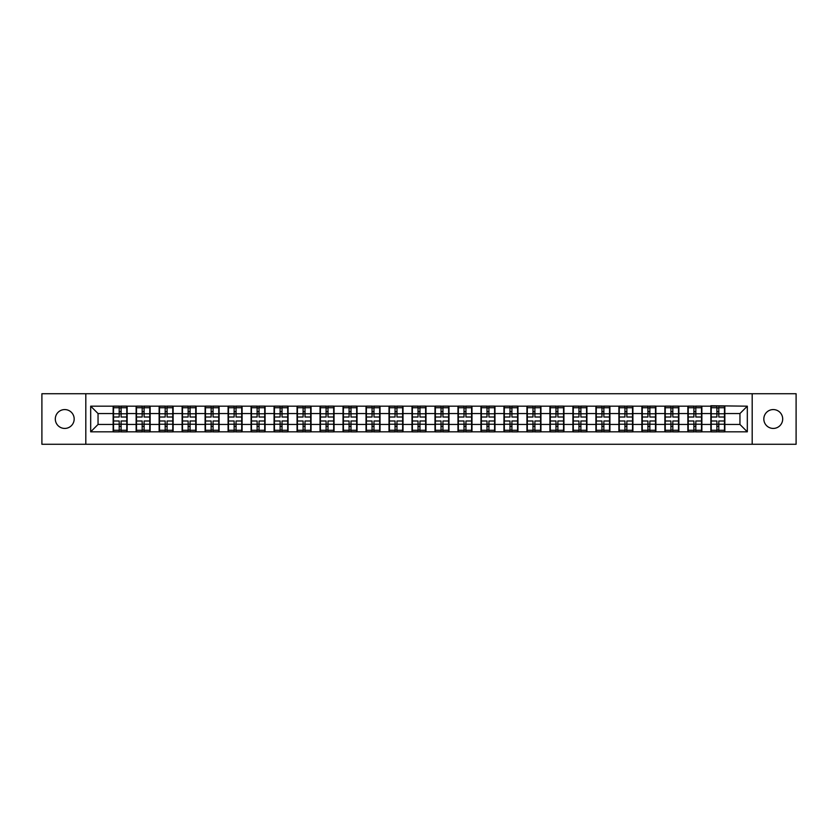 <?xml version="1.0" encoding="UTF-8"?>
<svg xmlns="http://www.w3.org/2000/svg" width="838" height="838" viewBox="0 0 838 838"><rect width="100%" height="100%" fill="white"/><g stroke="black" fill="none" stroke-linecap="round" stroke-linejoin="round"><path stroke-width="1.26" d="M773.254 428.428A9.428 9.428 0 0 1 763.827 419A9.428 9.428 0 0 1 773.254 409.573A9.428 9.428 0 0 1 782.692 419A9.428 9.428 0 0 1 773.254 428.428M64.746 428.428A9.428 9.428 0 0 1 55.308 419A9.428 9.428 0 0 1 64.746 409.573A9.428 9.428 0 0 1 74.173 419A9.428 9.428 0 0 1 64.746 428.428M752.189 444.276L796.1 444.276L796.1 393.724L752.189 393.724L752.189 444.276L85.811 444.276L85.811 393.724L41.9 393.724L41.9 444.276L85.811 444.276M752.189 393.724L85.811 393.724M739.954 424.457L739.954 413.543L724.849 413.543L724.849 424.457L739.954 424.457L747.318 431.821L747.318 406.179L710.854 405.739L710.854 413.543L701.867 413.543L701.867 424.457L710.854 424.457L710.854 413.543M747.318 431.821L90.682 431.821L90.682 406.179L113.151 406.179L113.151 413.543L98.046 413.543L98.046 424.457L113.151 424.457L113.151 413.543M710.854 406.179L113.151 406.179M710.854 424.457L710.854 431.821M701.867 424.457L701.867 431.821M701.867 406.179L701.867 413.543M678.874 424.457L687.862 424.457L687.862 413.543L678.874 413.543L678.874 431.821M687.862 424.457L687.862 431.821M687.862 406.179L687.862 413.543M678.874 406.179L678.874 413.543M655.882 424.457L664.869 424.457L664.869 413.543L655.882 413.543L655.882 431.821M664.869 424.457L664.869 431.821M664.869 406.179L664.869 413.543M655.882 406.179L655.882 413.543M632.9 424.457L641.887 424.457L641.887 413.543L632.9 413.543L632.9 431.821M641.887 424.457L641.887 431.821M641.887 406.179L641.887 413.543M632.9 406.179L632.9 413.543M609.907 424.457L618.894 424.457L618.894 413.543L609.907 413.543L609.907 431.821M618.894 424.457L618.894 431.821M618.894 406.179L618.894 413.543M609.907 406.179L609.907 413.543M586.914 424.457L595.912 424.457L595.912 413.543L586.914 413.543L586.914 431.821M595.912 424.457L595.912 431.821M595.912 406.179L595.912 413.543M586.914 406.179L586.914 413.543M563.932 424.457L572.92 424.457L572.92 413.543L563.932 413.543L563.932 431.821M572.92 424.457L572.92 431.821M572.92 406.179L572.92 413.543M563.932 406.179L563.932 413.543M540.939 424.457L549.927 424.457L549.927 413.543L540.939 413.543L540.939 431.821M549.927 424.457L549.927 431.821M549.927 406.179L549.927 413.543M540.939 406.179L540.939 413.543M517.957 424.457L526.945 424.457L526.945 413.543L517.957 413.543L517.957 431.821M526.945 424.457L526.945 431.821M526.945 406.179L526.945 413.543M517.957 406.179L517.957 413.543M494.965 424.457L503.952 424.457L503.952 413.543L494.965 413.543L494.965 431.821M503.952 424.457L503.952 431.821M503.952 406.179L503.952 413.543M494.965 406.179L494.965 413.543M471.972 424.457L480.97 424.457L480.97 413.543L471.972 413.543L471.972 431.821M480.97 424.457L480.97 431.821M480.97 406.179L480.97 413.543M471.972 406.179L471.972 413.543M448.99 424.457L457.977 424.457L457.977 413.543L448.99 413.543L448.99 431.821M457.977 424.457L457.977 431.821M457.977 406.179L457.977 413.543M448.99 406.179L448.99 413.543M425.997 424.457L434.985 424.457L434.985 413.543L425.997 413.543L425.997 431.821M434.985 424.457L434.985 431.821M434.985 406.179L434.985 413.543M425.997 406.179L425.997 413.543M403.015 424.457L412.003 424.457L412.003 413.543L403.015 413.543L403.015 431.821M412.003 424.457L412.003 431.821M412.003 406.179L412.003 413.543M403.015 406.179L403.015 413.543M380.023 424.457L389.01 424.457L389.01 413.543L380.023 413.543L380.023 431.821M389.01 424.457L389.01 431.821M389.01 406.179L389.01 413.543M380.023 406.179L380.023 413.543M357.03 424.457L366.028 424.457L366.028 413.543L357.03 413.543L357.03 431.821M366.028 424.457L366.028 431.821M366.028 406.179L366.028 413.543M357.03 406.179L357.03 413.543M334.048 424.457L343.035 424.457L343.035 413.543L334.048 413.543L334.048 431.821M343.035 424.457L343.035 431.821M343.035 406.179L343.035 413.543M334.048 406.179L334.048 413.543M311.055 424.457L320.043 424.457L320.043 413.543L311.055 413.543L311.055 431.821M320.043 424.457L320.043 431.821M320.043 406.179L320.043 413.543M311.055 406.179L311.055 413.543M288.073 424.457L297.061 424.457L297.061 413.543L288.073 413.543L288.073 431.821M297.061 424.457L297.061 431.821M297.061 406.179L297.061 413.543M288.073 406.179L288.073 413.543M265.08 424.457L274.068 424.457L274.068 413.543L265.08 413.543L265.08 431.821M274.068 424.457L274.068 431.821M274.068 406.179L274.068 413.543M265.08 406.179L265.08 413.543M242.088 424.457L251.086 424.457L251.086 413.543L242.088 413.543L242.088 431.821M251.086 424.457L251.086 431.821M251.086 406.179L251.086 413.543M242.088 406.179L242.088 413.543M219.106 424.457L228.093 424.457L228.093 413.543L219.106 413.543L219.106 431.821M228.093 424.457L228.093 431.821M228.093 406.179L228.093 413.543M219.106 406.179L219.106 413.543M196.113 424.457L205.101 424.457L205.101 413.543L196.113 413.543L196.113 431.821M205.101 424.457L205.101 431.821M205.101 406.179L205.101 413.543M196.113 406.179L196.113 413.543M173.131 424.457L182.118 424.457L182.118 413.543L173.131 413.543L173.131 431.821M182.118 424.457L182.118 431.821M182.118 406.179L182.118 413.543M173.131 406.179L173.131 413.543M150.138 424.457L159.126 424.457L159.126 413.543L150.138 413.543L150.138 431.821M159.126 424.457L159.126 431.821M159.126 406.179L159.126 413.543M150.138 406.179L150.138 413.543M127.146 424.457L136.133 424.457L136.133 413.543L127.146 413.543L127.146 431.821M136.133 424.457L136.133 431.821M136.133 406.179L136.133 413.543M127.146 406.179L127.146 413.543M113.151 424.457L113.151 431.821M98.046 424.457L90.682 431.821M90.682 406.179L98.046 413.543M724.849 424.457L724.849 431.821M724.849 406.179L724.849 413.543M747.318 406.179L739.954 413.543M126.779 420.99L126.779 431.895L121.112 431.895L121.112 420.99L126.779 420.99L126.779 406.105L121.112 406.105L121.112 407.729L126.779 407.729M113.518 413.773L119.195 413.773L119.195 406.105L113.518 406.105L113.518 420.99L119.195 420.99L119.195 431.895L113.518 431.895L113.518 430.271L119.195 430.271M119.195 411.647L121.112 411.647M121.112 407.949L119.195 407.949M119.195 413.794L121.112 413.794M119.195 413.773L119.195 417.01L113.518 417.01M113.518 407.729L119.195 407.729M119.195 424.206L121.112 424.206M119.195 430.051L121.112 430.051M119.195 426.353L121.112 426.353M113.518 420.99L113.518 430.271M121.112 430.271L126.779 430.271M121.112 407.729L121.112 417.01L126.779 417.01M149.772 420.99L149.772 431.895L144.094 431.895L144.094 420.99L149.772 420.99L149.772 406.105L144.094 406.105L144.094 407.729L149.772 407.729M136.51 413.773L142.177 413.773L142.177 406.105L136.51 406.105L136.51 420.99L142.177 420.99L142.177 431.895L136.51 431.895L136.51 430.271L142.177 430.271M142.177 411.647L144.094 411.647M144.094 407.949L142.177 407.949M142.177 413.794L144.094 413.794M142.177 413.773L142.177 417.01L136.51 417.01M136.51 407.729L142.177 407.729M142.177 424.206L144.094 424.206M142.177 430.051L144.094 430.051M142.177 426.353L144.094 426.353M136.51 420.99L136.51 430.271M144.094 430.271L149.772 430.271M144.094 407.729L144.094 417.01L149.772 417.01M172.754 420.99L172.754 431.895L167.087 431.895L167.087 420.99L172.754 420.99L172.754 406.105L167.087 406.105L167.087 407.729L172.754 407.729M159.492 413.773L165.17 413.773L165.17 406.105L159.492 406.105L159.492 420.99L165.17 420.99L165.17 431.895L159.492 431.895L159.492 430.271L165.17 430.271M165.17 411.647L167.087 411.647M167.087 407.949L165.17 407.949M165.17 413.794L167.087 413.794M165.17 413.773L165.17 417.01L159.492 417.01M159.492 407.729L165.17 407.729M165.17 424.206L167.087 424.206M165.17 430.051L167.087 430.051M165.17 426.353L167.087 426.353M159.492 420.99L159.492 430.271M167.087 430.271L172.754 430.271M167.087 407.729L167.087 417.01L172.754 417.01M195.746 420.99L195.746 431.895L190.069 431.895L190.069 420.99L195.746 420.99L195.746 406.105L190.069 406.105L190.069 407.729L195.746 407.729M182.485 413.773L188.152 413.773L188.152 406.105L182.485 406.105L182.485 420.99L188.152 420.99L188.152 431.895L182.485 431.895L182.485 430.271L188.152 430.271M188.152 411.647L190.069 411.647M190.069 407.949L188.152 407.949M188.152 413.794L190.069 413.794M188.152 413.773L188.152 417.01L182.485 417.01M182.485 407.729L188.152 407.729M188.152 424.206L190.069 424.206M188.152 430.051L190.069 430.051M188.152 426.353L190.069 426.353M182.485 420.99L182.485 430.271M190.069 430.271L195.746 430.271M190.069 407.729L190.069 417.01L195.746 417.01M218.739 420.99L218.739 431.895L213.062 431.895L213.062 420.99L218.739 420.99L218.739 406.105L213.062 406.105L213.062 407.729L218.739 407.729M205.467 413.773L211.145 413.773L211.145 406.105L205.467 406.105L205.467 420.99L211.145 420.99L211.145 431.895L205.467 431.895L205.467 430.271L211.145 430.271M211.145 411.647L213.062 411.647M213.062 407.949L211.145 407.949M211.145 413.794L213.062 413.794M211.145 413.773L211.145 417.01L205.467 417.01M205.467 407.729L211.145 407.729M211.145 424.206L213.062 424.206M211.145 430.051L213.062 430.051M211.145 426.353L213.062 426.353M205.467 420.99L205.467 430.271M213.062 430.271L218.739 430.271M213.062 407.729L213.062 417.01L218.739 417.01M241.721 420.99L241.721 431.895L236.054 431.895L236.054 420.99L241.721 420.99L241.721 406.105L236.054 406.105L236.054 407.729L241.721 407.729M228.46 413.773L234.137 413.773L234.137 406.105L228.46 406.105L228.46 420.99L234.137 420.99L234.137 431.895L228.46 431.895L228.46 430.271L234.137 430.271M234.137 411.647L236.054 411.647M236.054 407.949L234.137 407.949M234.137 413.794L236.054 413.794M234.137 413.773L234.137 417.01L228.46 417.01M228.46 407.729L234.137 407.729M234.137 424.206L236.054 424.206M234.137 430.051L236.054 430.051M234.137 426.353L236.054 426.353M228.46 420.99L228.46 430.271M236.054 430.271L241.721 430.271M236.054 407.729L236.054 417.01L241.721 417.01M264.714 420.99L264.714 431.895L259.036 431.895L259.036 420.99L264.714 420.99L264.714 406.105L259.036 406.105L259.036 407.729L264.714 407.729M251.452 413.773L257.119 413.773L257.119 406.105L251.452 406.105L251.452 420.99L257.119 420.99L257.119 431.895L251.452 431.895L251.452 430.271L257.119 430.271M257.119 411.647L259.036 411.647M259.036 407.949L257.119 407.949M257.119 413.794L259.036 413.794M257.119 413.773L257.119 417.01L251.452 417.01M251.452 407.729L257.119 407.729M257.119 424.206L259.036 424.206M257.119 430.051L259.036 430.051M257.119 426.353L259.036 426.353M251.452 420.99L251.452 430.271M259.036 430.271L264.714 430.271M259.036 407.729L259.036 417.01L264.714 417.01M287.696 420.99L287.696 431.895L282.029 431.895L282.029 420.99L287.696 420.99L287.696 406.105L282.029 406.105L282.029 407.729L287.696 407.729M274.435 413.773L280.112 413.773L280.112 406.105L274.435 406.105L274.435 420.99L280.112 420.99L280.112 431.895L274.435 431.895L274.435 430.271L280.112 430.271M280.112 411.647L282.029 411.647M282.029 407.949L280.112 407.949M280.112 413.794L282.029 413.794M280.112 413.773L280.112 417.01L274.435 417.01M274.435 407.729L280.112 407.729M280.112 424.206L282.029 424.206M280.112 430.051L282.029 430.051M280.112 426.353L282.029 426.353M274.435 420.99L274.435 430.271M282.029 430.271L287.696 430.271M282.029 407.729L282.029 417.01L287.696 417.01M310.689 420.99L310.689 431.895L305.011 431.895L305.011 420.99L310.689 420.99L310.689 406.105L305.011 406.105L305.011 407.729L310.689 407.729M297.427 413.773L303.105 413.773L303.105 406.105L297.427 406.105L297.427 420.99L303.105 420.99L303.105 431.895L297.427 431.895L297.427 430.271L303.105 430.271M303.105 411.647L305.011 411.647M305.011 407.949L303.105 407.949M303.105 413.794L305.011 413.794M303.105 413.773L303.105 417.01L297.427 417.01M297.427 407.729L303.105 407.729M303.105 424.206L305.011 424.206M303.105 430.051L305.011 430.051M303.105 426.353L305.011 426.353M297.427 420.99L297.427 430.271M305.011 430.271L310.689 430.271M305.011 407.729L305.011 417.01L310.689 417.01M333.681 420.99L333.681 431.895L328.004 431.895L328.004 420.99L333.681 420.99L333.681 406.105L328.004 406.105L328.004 407.729L333.681 407.729M320.42 413.773L326.087 413.773L326.087 406.105L320.42 406.105L320.42 420.99L326.087 420.99L326.087 431.895L320.42 431.895L320.42 430.271L326.087 430.271M326.087 411.647L328.004 411.647M328.004 407.949L326.087 407.949M326.087 413.794L328.004 413.794M326.087 413.773L326.087 417.01L320.42 417.01M320.42 407.729L326.087 407.729M326.087 424.206L328.004 424.206M326.087 430.051L328.004 430.051M326.087 426.353L328.004 426.353M320.42 420.99L320.42 430.271M328.004 430.271L333.681 430.271M328.004 407.729L328.004 417.01L333.681 417.01M356.663 420.99L356.663 431.895L350.996 431.895L350.996 420.99L356.663 420.99L356.663 406.105L350.996 406.105L350.996 407.729L356.663 407.729M343.402 413.773L349.079 413.773L349.079 406.105L343.402 406.105L343.402 420.99L349.079 420.99L349.079 431.895L343.402 431.895L343.402 430.271L349.079 430.271M349.079 411.647L350.996 411.647M350.996 407.949L349.079 407.949M349.079 413.794L350.996 413.794M349.079 413.773L349.079 417.01L343.402 417.01M343.402 407.729L349.079 407.729M349.079 424.206L350.996 424.206M349.079 430.051L350.996 430.051M349.079 426.353L350.996 426.353M343.402 420.99L343.402 430.271M350.996 430.271L356.663 430.271M350.996 407.729L350.996 417.01L356.663 417.01M379.656 420.99L379.656 431.895L373.978 431.895L373.978 420.99L379.656 420.99L379.656 406.105L373.978 406.105L373.978 407.729L379.656 407.729M366.395 413.773L372.062 413.773L372.062 406.105L366.395 406.105L366.395 420.99L372.062 420.99L372.062 431.895L366.395 431.895L366.395 430.271L372.062 430.271M372.062 411.647L373.978 411.647M373.978 407.949L372.062 407.949M372.062 413.794L373.978 413.794M372.062 413.773L372.062 417.01L366.395 417.01M366.395 407.729L372.062 407.729M372.062 424.206L373.978 424.206M372.062 430.051L373.978 430.051M372.062 426.353L373.978 426.353M366.395 420.99L366.395 430.271M373.978 430.271L379.656 430.271M373.978 407.729L373.978 417.01L379.656 417.01M402.638 420.99L402.638 431.895L396.971 431.895L396.971 420.99L402.638 420.99L402.638 406.105L396.971 406.105L396.971 407.729L402.638 407.729M389.377 413.773L395.054 413.773L395.054 406.105L389.377 406.105L389.377 420.99L395.054 420.99L395.054 431.895L389.377 431.895L389.377 430.271L395.054 430.271M395.054 411.647L396.971 411.647M396.971 407.949L395.054 407.949M395.054 413.794L396.971 413.794M395.054 413.773L395.054 417.01L389.377 417.01M389.377 407.729L395.054 407.729M395.054 424.206L396.971 424.206M395.054 430.051L396.971 430.051M395.054 426.353L396.971 426.353M389.377 420.99L389.377 430.271M396.971 430.271L402.638 430.271M396.971 407.729L396.971 417.01L402.638 417.01M425.631 420.99L425.631 431.895L419.953 431.895L419.953 420.99L425.631 420.99L425.631 406.105L419.953 406.105L419.953 407.729L425.631 407.729M412.369 413.773L418.047 413.773L418.047 406.105L412.369 406.105L412.369 420.99L418.047 420.99L418.047 431.895L412.369 431.895L412.369 430.271L418.047 430.271M418.047 411.647L419.953 411.647M419.953 407.949L418.047 407.949M418.047 413.794L419.953 413.794M418.047 413.773L418.047 417.01L412.369 417.01M412.369 407.729L418.047 407.729M418.047 424.206L419.953 424.206M418.047 430.051L419.953 430.051M418.047 426.353L419.953 426.353M412.369 420.99L412.369 430.271M419.953 430.271L425.631 430.271M419.953 407.729L419.953 417.01L425.631 417.01M448.623 420.99L448.623 431.895L442.946 431.895L442.946 420.99L448.623 420.99L448.623 406.105L442.946 406.105L442.946 407.729L448.623 407.729M435.362 413.773L441.029 413.773L441.029 406.105L435.362 406.105L435.362 420.99L441.029 420.99L441.029 431.895L435.362 431.895L435.362 430.271L441.029 430.271M441.029 411.647L442.946 411.647M442.946 407.949L441.029 407.949M441.029 413.794L442.946 413.794M441.029 413.773L441.029 417.01L435.362 417.01M435.362 407.729L441.029 407.729M441.029 424.206L442.946 424.206M441.029 430.051L442.946 430.051M441.029 426.353L442.946 426.353M435.362 420.99L435.362 430.271M442.946 430.271L448.623 430.271M442.946 407.729L442.946 417.01L448.623 417.01M471.605 420.99L471.605 431.895L465.938 431.895L465.938 420.99L471.605 420.99L471.605 406.105L465.938 406.105L465.938 407.729L471.605 407.729M458.344 413.773L464.022 413.773L464.022 406.105L458.344 406.105L458.344 420.99L464.022 420.99L464.022 431.895L458.344 431.895L458.344 430.271L464.022 430.271M464.022 411.647L465.938 411.647M465.938 407.949L464.022 407.949M464.022 413.794L465.938 413.794M464.022 413.773L464.022 417.01L458.344 417.01M458.344 407.729L464.022 407.729M464.022 424.206L465.938 424.206M464.022 430.051L465.938 430.051M464.022 426.353L465.938 426.353M458.344 420.99L458.344 430.271M465.938 430.271L471.605 430.271M465.938 407.729L465.938 417.01L471.605 417.01M494.598 420.99L494.598 431.895L488.921 431.895L488.921 420.99L494.598 420.99L494.598 406.105L488.921 406.105L488.921 407.729L494.598 407.729M481.337 413.773L487.004 413.773L487.004 406.105L481.337 406.105L481.337 420.99L487.004 420.99L487.004 431.895L481.337 431.895L481.337 430.271L487.004 430.271M487.004 411.647L488.921 411.647M488.921 407.949L487.004 407.949M487.004 413.794L488.921 413.794M487.004 413.773L487.004 417.01L481.337 417.01M481.337 407.729L487.004 407.729M487.004 424.206L488.921 424.206M487.004 430.051L488.921 430.051M487.004 426.353L488.921 426.353M481.337 420.99L481.337 430.271M488.921 430.271L494.598 430.271M488.921 407.729L488.921 417.01L494.598 417.01M517.58 420.99L517.58 431.895L511.913 431.895L511.913 420.99L517.58 420.99L517.58 406.105L511.913 406.105L511.913 407.729L517.58 407.729M504.319 413.773L509.996 413.773L509.996 406.105L504.319 406.105L504.319 420.99L509.996 420.99L509.996 431.895L504.319 431.895L504.319 430.271L509.996 430.271M509.996 411.647L511.913 411.647M511.913 407.949L509.996 407.949M509.996 413.794L511.913 413.794M509.996 413.773L509.996 417.01L504.319 417.01M504.319 407.729L509.996 407.729M509.996 424.206L511.913 424.206M509.996 430.051L511.913 430.051M509.996 426.353L511.913 426.353M504.319 420.99L504.319 430.271M511.913 430.271L517.58 430.271M511.913 407.729L511.913 417.01L517.58 417.01M540.573 420.99L540.573 431.895L534.895 431.895L534.895 420.99L540.573 420.99L540.573 406.105L534.895 406.105L534.895 407.729L540.573 407.729M527.312 413.773L532.989 413.773L532.989 406.105L527.312 406.105L527.312 420.99L532.989 420.99L532.989 431.895L527.312 431.895L527.312 430.271L532.989 430.271M532.989 411.647L534.895 411.647M534.895 407.949L532.989 407.949M532.989 413.794L534.895 413.794M532.989 413.773L532.989 417.01L527.312 417.01M527.312 407.729L532.989 407.729M532.989 424.206L534.895 424.206M532.989 430.051L534.895 430.051M532.989 426.353L534.895 426.353M527.312 420.99L527.312 430.271M534.895 430.271L540.573 430.271M534.895 407.729L534.895 417.01L540.573 417.01M563.565 420.99L563.565 431.895L557.888 431.895L557.888 420.99L563.565 420.99L563.565 406.105L557.888 406.105L557.888 407.729L563.565 407.729M550.304 413.773L555.971 413.773L555.971 406.105L550.304 406.105L550.304 420.99L555.971 420.99L555.971 431.895L550.304 431.895L550.304 430.271L555.971 430.271M555.971 411.647L557.888 411.647M557.888 407.949L555.971 407.949M555.971 413.794L557.888 413.794M555.971 413.773L555.971 417.01L550.304 417.01M550.304 407.729L555.971 407.729M555.971 424.206L557.888 424.206M555.971 430.051L557.888 430.051M555.971 426.353L557.888 426.353M550.304 420.99L550.304 430.271M557.888 430.271L563.565 430.271M557.888 407.729L557.888 417.01L563.565 417.01M586.548 420.99L586.548 431.895L580.881 431.895L580.881 420.99L586.548 420.99L586.548 406.105L580.881 406.105L580.881 407.729L586.548 407.729M573.286 413.773L578.964 413.773L578.964 406.105L573.286 406.105L573.286 420.99L578.964 420.99L578.964 431.895L573.286 431.895L573.286 430.271L578.964 430.271M578.964 411.647L580.881 411.647M580.881 407.949L578.964 407.949M578.964 413.794L580.881 413.794M578.964 413.773L578.964 417.01L573.286 417.01M573.286 407.729L578.964 407.729M578.964 424.206L580.881 424.206M578.964 430.051L580.881 430.051M578.964 426.353L580.881 426.353M573.286 420.99L573.286 430.271M580.881 430.271L586.548 430.271M580.881 407.729L580.881 417.01L586.548 417.01M609.54 420.99L609.54 431.895L603.863 431.895L603.863 420.99L609.54 420.99L609.54 406.105L603.863 406.105L603.863 407.729L609.54 407.729M596.279 413.773L601.946 413.773L601.946 406.105L596.279 406.105L596.279 420.99L601.946 420.99L601.946 431.895L596.279 431.895L596.279 430.271L601.946 430.271M601.946 411.647L603.863 411.647M603.863 407.949L601.946 407.949M601.946 413.794L603.863 413.794M601.946 413.773L601.946 417.01L596.279 417.01M596.279 407.729L601.946 407.729M601.946 424.206L603.863 424.206M601.946 430.051L603.863 430.051M601.946 426.353L603.863 426.353M596.279 420.99L596.279 430.271M603.863 430.271L609.54 430.271M603.863 407.729L603.863 417.01L609.54 417.01M632.533 420.99L632.533 431.895L626.855 431.895L626.855 420.99L632.533 420.99L632.533 406.105L626.855 406.105L626.855 407.729L632.533 407.729M619.261 413.773L624.939 413.773L624.939 406.105L619.261 406.105L619.261 420.99L624.939 420.99L624.939 431.895L619.261 431.895L619.261 430.271L624.939 430.271M624.939 411.647L626.855 411.647M626.855 407.949L624.939 407.949M624.939 413.794L626.855 413.794M624.939 413.773L624.939 417.01L619.261 417.01M619.261 407.729L624.939 407.729M624.939 424.206L626.855 424.206M624.939 430.051L626.855 430.051M624.939 426.353L626.855 426.353M619.261 420.99L619.261 430.271M626.855 430.271L632.533 430.271M626.855 407.729L626.855 417.01L632.533 417.01M655.515 420.99L655.515 431.895L649.848 431.895L649.848 420.99L655.515 420.99L655.515 406.105L649.848 406.105L649.848 407.729L655.515 407.729M642.254 413.773L647.931 413.773L647.931 406.105L642.254 406.105L642.254 420.99L647.931 420.99L647.931 431.895L642.254 431.895L642.254 430.271L647.931 430.271M647.931 411.647L649.848 411.647M649.848 407.949L647.931 407.949M647.931 413.794L649.848 413.794M647.931 413.773L647.931 417.01L642.254 417.01M642.254 407.729L647.931 407.729M647.931 424.206L649.848 424.206M647.931 430.051L649.848 430.051M647.931 426.353L649.848 426.353M642.254 420.99L642.254 430.271M649.848 430.271L655.515 430.271M649.848 407.729L649.848 417.01L655.515 417.01M678.508 420.99L678.508 431.895L672.83 431.895L672.83 420.99L678.508 420.99L678.508 406.105L672.83 406.105L672.83 407.729L678.508 407.729M665.246 413.773L670.913 413.773L670.913 406.105L665.246 406.105L665.246 420.99L670.913 420.99L670.913 431.895L665.246 431.895L665.246 430.271L670.913 430.271M670.913 411.647L672.83 411.647M672.83 407.949L670.913 407.949M670.913 413.794L672.83 413.794M670.913 413.773L670.913 417.01L665.246 417.01M665.246 407.729L670.913 407.729M670.913 424.206L672.83 424.206M670.913 430.051L672.83 430.051M670.913 426.353L672.83 426.353M665.246 420.99L665.246 430.271M672.83 430.271L678.508 430.271M672.83 407.729L672.83 417.01L678.508 417.01M701.49 420.99L701.49 431.895L695.823 431.895L695.823 420.99L701.49 420.99L701.49 406.105L695.823 406.105L695.823 407.729L701.49 407.729M688.228 413.773L693.906 413.773L693.906 406.105L688.228 406.105L688.228 420.99L693.906 420.99L693.906 431.895L688.228 431.895L688.228 430.271L693.906 430.271M693.906 411.647L695.823 411.647M695.823 407.949L693.906 407.949M693.906 413.794L695.823 413.794M693.906 413.773L693.906 417.01L688.228 417.01M688.228 407.729L693.906 407.729M693.906 424.206L695.823 424.206M693.906 430.051L695.823 430.051M693.906 426.353L695.823 426.353M688.228 420.99L688.228 430.271M695.823 430.271L701.49 430.271M695.823 407.729L695.823 417.01L701.49 417.01M724.482 420.99L724.482 431.895L718.805 431.895L718.805 420.99L724.482 420.99L724.482 406.105L718.805 406.105L718.805 407.729L724.482 407.729M711.221 413.773L716.888 413.773L716.888 406.105L711.221 406.105L711.221 420.99L716.888 420.99L716.888 431.895L711.221 431.895L711.221 430.271L716.888 430.271M716.888 411.647L718.805 411.647M718.805 407.949L716.888 407.949M716.888 413.794L718.805 413.794M716.888 413.773L716.888 417.01L711.221 417.01M711.221 407.729L716.888 407.729M716.888 424.206L718.805 424.206M716.888 430.051L718.805 430.051M716.888 426.353L718.805 426.353M711.221 420.99L711.221 430.271M718.805 430.271L724.482 430.271M718.805 407.729L718.805 417.01L724.482 417.01M113.518 424.227L119.195 424.227M121.112 424.227L126.779 424.227M121.112 413.773L126.779 413.773M136.51 424.227L142.177 424.227M144.094 424.227L149.772 424.227M144.094 413.773L149.772 413.773M159.492 424.227L165.17 424.227M167.087 424.227L172.754 424.227M167.087 413.773L172.754 413.773M182.485 424.227L188.152 424.227M190.069 424.227L195.746 424.227M190.069 413.773L195.746 413.773M205.467 424.227L211.145 424.227M213.062 424.227L218.739 424.227M213.062 413.773L218.739 413.773M228.46 424.227L234.137 424.227M236.054 424.227L241.721 424.227M236.054 413.773L241.721 413.773M251.452 424.227L257.119 424.227M259.036 424.227L264.714 424.227M259.036 413.773L264.714 413.773M274.435 424.227L280.112 424.227M282.029 424.227L287.696 424.227M282.029 413.773L287.696 413.773M297.427 424.227L303.105 424.227M305.011 424.227L310.689 424.227M305.011 413.773L310.689 413.773M320.42 424.227L326.087 424.227M328.004 424.227L333.681 424.227M328.004 413.773L333.681 413.773M343.402 424.227L349.079 424.227M350.996 424.227L356.663 424.227M350.996 413.773L356.663 413.773M366.395 424.227L372.062 424.227M373.978 424.227L379.656 424.227M373.978 413.773L379.656 413.773M389.377 424.227L395.054 424.227M396.971 424.227L402.638 424.227M396.971 413.773L402.638 413.773M412.369 424.227L418.047 424.227M419.953 424.227L425.631 424.227M419.953 413.773L425.631 413.773M435.362 424.227L441.029 424.227M442.946 424.227L448.623 424.227M442.946 413.773L448.623 413.773M458.344 424.227L464.022 424.227M465.938 424.227L471.605 424.227M465.938 413.773L471.605 413.773M481.337 424.227L487.004 424.227M488.921 424.227L494.598 424.227M488.921 413.773L494.598 413.773M504.319 424.227L509.996 424.227M511.913 424.227L517.58 424.227M511.913 413.773L517.58 413.773M527.312 424.227L532.989 424.227M534.895 424.227L540.573 424.227M534.895 413.773L540.573 413.773M550.304 424.227L555.971 424.227M557.888 424.227L563.565 424.227M557.888 413.773L563.565 413.773M573.286 424.227L578.964 424.227M580.881 424.227L586.548 424.227M580.881 413.773L586.548 413.773M596.279 424.227L601.946 424.227M603.863 424.227L609.54 424.227M603.863 413.773L609.54 413.773M619.261 424.227L624.939 424.227M626.855 424.227L632.533 424.227M626.855 413.773L632.533 413.773M642.254 424.227L647.931 424.227M649.848 424.227L655.515 424.227M649.848 413.773L655.515 413.773M665.246 424.227L670.913 424.227M672.83 424.227L678.508 424.227M672.83 413.773L678.508 413.773M688.228 424.227L693.906 424.227M695.823 424.227L701.49 424.227M695.823 413.773L701.49 413.773M711.221 424.227L716.888 424.227M718.805 424.227L724.482 424.227M718.805 413.773L724.482 413.773"/></g></svg>
